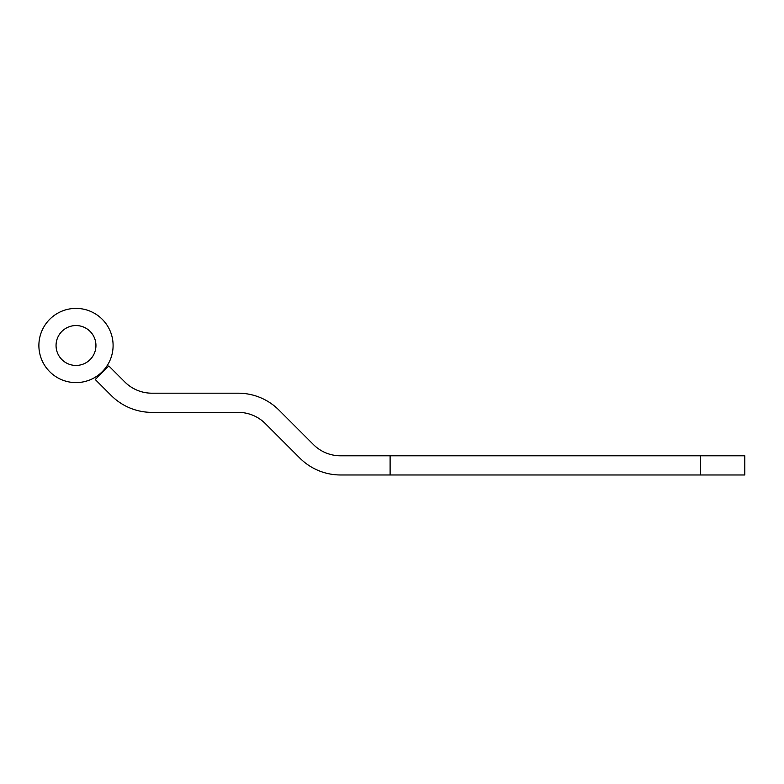 <?xml version="1.0" encoding="UTF-8"?>
<svg xmlns="http://www.w3.org/2000/svg" width="784" height="784" viewBox="0 0 784 784"><rect width="100%" height="100%" fill="white"/><g stroke="black" fill="none" stroke-linecap="round" stroke-linejoin="round"><path stroke-width="1.18" d="M744.8 474.977L390.109 474.977L390.109 455.808L744.8 455.808L744.8 474.977M390.109 474.977L340.56 474.977A57.526 57.526 0 0 1 299.88 458.13L265.345 423.605A38.357 38.357 0 0 0 238.228 412.374L151.929 412.374A57.526 57.526 0 0 1 111.25 395.518L95.246 379.515L108.809 365.952L124.813 381.955A38.357 38.357 0 0 0 151.929 393.196L238.228 393.196A57.526 57.526 0 0 1 278.908 410.042L313.433 444.567A38.357 38.357 0 0 0 340.56 455.808L390.109 455.808M84.564 363.511A19.943 19.943 0 0 1 56.115 343.911A19.943 19.943 0 0 1 87.308 329.074A19.943 19.943 0 0 1 84.564 363.511M91.934 379.005A37.103 37.103 0 0 1 39.004 342.549A37.103 37.103 0 0 1 97.04 314.943A37.103 37.103 0 0 1 91.934 379.005M700.533 474.977L700.533 455.808"/></g></svg>
